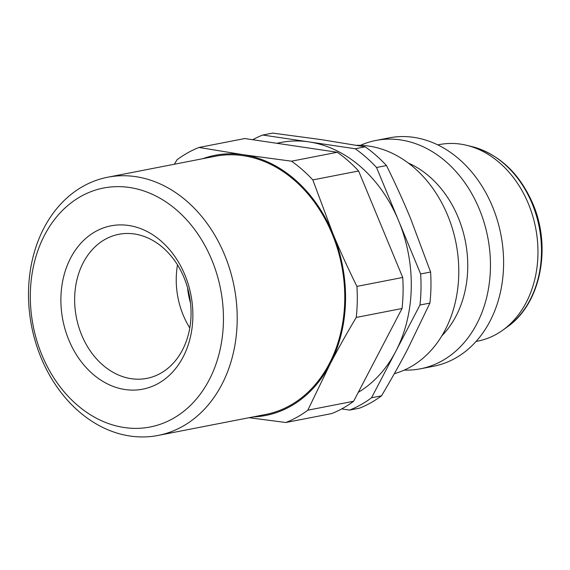 <?xml version="1.0" encoding="UTF-8"?>
<svg xmlns="http://www.w3.org/2000/svg" width="570" height="570" viewBox="0 0 570 570"><rect width="100%" height="100%" fill="white"/><g stroke="black" fill="none" stroke-linecap="round" stroke-linejoin="round"><path stroke-width="0.85" d="M437.76 144.901L439.377 144.588A100.128 78.546 79 0 1 466.645 145.307A100.128 78.546 79 0 1 535.629 227.843A100.128 78.546 79 0 1 502.683 330.237A100.128 78.546 79 0 1 496.385 334.248A100.128 78.546 79 0 1 477.689 341.145L476.071 341.459M360.44 145.336A116.33 91.25 79 0 1 375.922 140.448A116.33 91.25 79 0 1 484.222 222.898A116.33 91.25 79 0 1 442.156 360.796A116.33 91.25 79 0 1 420.432 368.804A116.33 91.25 79 0 1 404.244 370.094M375.922 140.448L389.075 137.89A116.33 91.25 79 0 1 497.368 220.334A116.33 91.25 79 0 1 455.302 358.231A116.33 91.25 79 0 1 433.578 366.246L420.432 368.804M356.613 145.307A116.33 91.25 79 0 1 454.618 236.7A116.33 91.25 79 0 1 410.486 366.966A116.33 91.25 79 0 1 394.355 373.656M182.585 426.396A131.542 103.191 79 0 1 158.018 435.452A131.542 103.191 79 0 1 35.561 342.221A131.542 103.191 79 0 1 83.127 186.283A131.542 103.191 79 0 1 107.694 177.227A131.542 103.191 79 0 1 230.152 270.458A131.542 103.191 79 0 1 182.585 426.396M107.694 177.227L215.253 156.266A131.542 103.191 79 0 1 337.718 249.496A131.542 103.191 79 0 1 290.151 405.427A131.542 103.191 79 0 1 265.584 414.49L158.018 435.452M172.902 418.601A121.724 95.489 79 0 1 41.973 355.11A121.724 95.489 79 0 1 80.869 196.408A121.724 95.489 79 0 1 211.791 259.899A121.724 95.489 79 0 1 172.902 418.601M174.392 164.224L177.028 159.778A144.794 113.587 79 0 1 187.687 152.838A144.794 113.587 79 0 1 198.987 147.459L244.794 138.538L337.319 152.261L291.519 161.189L243.255 154.712L198.987 147.459M307.814 410.193A144.794 113.587 79 0 1 297.162 417.133A144.794 113.587 79 0 1 285.855 422.505L331.662 413.585A144.794 113.587 79 0 0 342.962 408.205A144.794 113.587 79 0 0 353.621 401.266L307.814 410.193L330.03 364.209C337.725 349.439 346.467 333.849 356.243 317.44L402.042 308.512L353.621 401.266M202.863 158.681A132.525 103.961 79 0 1 243.255 154.712A132.525 103.961 79 0 1 332.859 233.543L312.809 179.913L358.608 170.986L402.719 277.469L356.913 286.397C347.892 268.114 339.87 250.501 332.859 233.543A132.525 103.961 79 0 1 330.03 364.209A132.525 103.961 79 0 1 290.522 406.325A132.525 103.961 79 0 1 253.187 416.905M249.104 417.703L285.855 422.505M371.547 397.774A144.794 113.587 79 0 1 360.888 404.714A144.794 113.587 79 0 1 349.588 410.087L359.535 408.149A144.794 113.587 79 0 0 370.842 402.776A144.794 113.587 79 0 0 381.494 395.837L371.547 397.774L419.969 305.014L429.923 303.076L407.714 349.068C400.012 363.831 391.269 379.421 381.494 395.837M190.522 302.991A63.804 50.053 79 0 1 187.559 287.786M189.796 327.978A73.38 57.563 79 0 1 177.505 264.9M105.115 239.371A73.38 57.563 -101 0 0 78.582 326.353A73.38 57.563 -101 0 0 146.896 378.366A73.38 57.563 -101 0 0 160.597 373.307A73.38 57.563 -101 0 0 187.131 286.325A73.38 57.563 -101 0 0 118.824 234.313A73.38 57.563 -101 0 0 105.115 239.371M158.332 383.432A83.199 65.265 79 0 1 68.849 340.041A83.199 65.265 79 0 1 95.432 231.577A83.199 65.265 79 0 1 184.915 274.968A83.199 65.265 79 0 1 158.332 383.432M410.543 218.403L430.592 272.033L420.646 273.971L376.535 167.495L386.489 165.557C395.509 183.832 403.531 201.452 410.543 218.403M320.939 139.572L365.199 146.825L355.253 148.763L262.72 135.04L272.674 133.102L320.939 139.572M341.679 408.918L349.588 410.087M430.592 272.033A144.794 113.587 79 0 1 429.923 303.076M252.702 139.707A144.794 113.587 79 0 1 262.72 135.04M365.199 146.825A144.794 113.587 79 0 1 386.489 165.557M355.253 148.763A144.794 113.587 79 0 1 376.535 167.495M420.646 273.971A144.794 113.587 79 0 1 419.969 305.014M276.756 143.277L280.803 142.486A132.525 103.961 79 0 1 308.983 141.901A132.525 103.961 79 0 1 398.594 220.733A132.525 103.961 79 0 1 395.758 351.398A132.525 103.961 79 0 1 358.281 392.338M402.719 277.469A144.794 113.587 79 0 1 402.042 308.512M337.319 152.261A144.794 113.587 79 0 1 358.608 170.986M356.913 286.397A144.794 113.587 79 0 1 356.243 317.44M291.519 161.189A144.794 113.587 79 0 1 312.809 179.913M408.22 162.992A100.128 78.546 79 0 1 465.412 241.523A100.128 78.546 79 0 1 441.9 335.787M507.051 327.102C540.602 304.095 551.874 247.637 532.857 203.782C519.562 173.294 499.234 154.228 471.867 146.576A97.741 76.672 79 0 1 532.131 203.583A97.741 76.672 79 0 1 507.051 327.102L502.683 330.237M471.867 146.576L466.645 145.307"/></g></svg>
